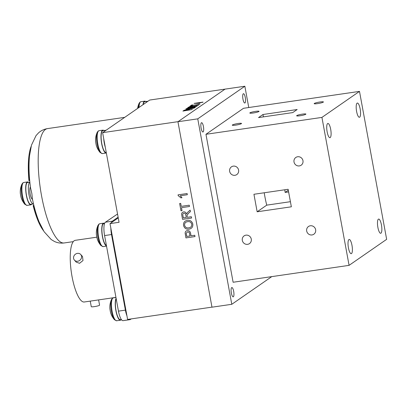 <?xml version="1.0" encoding="UTF-8"?>
<svg xmlns="http://www.w3.org/2000/svg" width="407" height="407" viewBox="0 0 407 407"><rect width="100%" height="100%" fill="white"/><g stroke="black" fill="none" stroke-linecap="round" stroke-linejoin="round"><path stroke-width="0.61" d="M211.971 307.132L127.6 319.429L110.012 223.611L118.259 217.903M110.012 223.611L119.063 222.293L102.615 132.657L149.71 100.046L225.152 89.113M102.615 132.657L178.047 121.662L225.142 89.057M64.174 242.959C60.618 243.401 57.336 242.882 54.314 241.402L51.19 239.53L44.114 231.715L39.128 221.917C36.391 215.181 34.142 207.478 32.392 198.804L31.848 193.523L30.53 187.754C28.953 176.048 28.612 165.435 29.508 155.917L31.492 145.101L36.04 135.597L38.502 132.906C40.975 130.627 43.976 129.192 47.507 128.602A57.779 15.731 81.7 0 0 41.01 192.725A57.779 15.731 81.7 0 0 64.174 242.959L73.285 241.631M20.94 196.785A18.926 1.908 -16 0 0 20.935 196.922A18.926 1.908 -16 0 0 21.006 197.034A17.964 16.412 96.6 0 1 20.665 195.523A17.964 16.412 96.6 0 1 20.447 193.981A18.926 2.946 175.2 0 1 20.35 193.732A18.931 18.931 0 0 1 21.968 184.076L21.968 184.076A11.131 3.032 -98.3 0 0 21.856 195.96A11.131 3.032 -98.3 0 0 24.929 204.37L27.096 205.377A11.569 3.149 -98.3 0 1 22.431 195.157A11.569 3.149 -98.3 0 1 23.357 182.651A11.569 3.149 -98.3 0 1 23.759 182.489L27.549 181.934A11.569 3.149 -98.3 0 1 28.556 182.326M31.741 204.172A11.569 3.149 -98.3 0 1 31.288 204.665A11.569 3.149 -98.3 0 1 30.886 204.828A11.569 3.149 -98.3 0 1 26.221 194.602A11.569 3.149 -98.3 0 1 27.147 182.102A11.569 3.149 -98.3 0 1 27.549 181.934M33.445 203.653L33.486 203.897A11.04 3.007 -98.3 0 1 33.323 203.938A11.04 3.007 -98.3 0 1 28.836 193.971A11.04 3.007 -98.3 0 1 29.859 182.183M33.323 203.938L30.81 204.304A11.04 3.007 -98.3 0 1 26.241 193.813A11.04 3.007 -98.3 0 1 27.625 182.458L29.853 182.133M32.489 199.282A6.339 1.725 -98.3 0 1 30.098 193.757A6.339 1.725 -98.3 0 1 30.428 186.996M43.381 230.545A47.009 12.8 -98.3 0 1 33.145 205.596A12.678 3.449 -98.3 0 0 33.786 205.077M38.685 220.823A47.009 12.8 -98.3 0 1 33.75 205.51L33.145 205.596M31.125 146.434A47.009 12.8 -98.3 0 0 28.943 180.688L29.548 180.596A12.678 3.449 -98.3 0 1 29.696 180.525M29.548 180.596A47.009 12.8 -98.3 0 1 29.401 157.087M96.82 237.184L75.259 240.323A31.161 8.486 -98.3 0 0 72.034 276.506A31.161 8.486 -98.3 0 0 84.244 301.994L115.934 297.38M77.696 261.233A4.228 3.76 138.1 0 1 74.42 260.124A4.228 3.76 138.1 0 1 73.911 256.064A4.228 3.76 138.1 0 1 77.432 253.373A4.228 3.76 138.1 0 1 80.708 254.482A4.228 3.76 138.1 0 1 81.217 258.542A4.228 3.76 138.1 0 1 77.696 261.233M80.708 254.482L82.509 256.486L83.003 260.531L79.548 263.304L76.216 262.128L74.42 260.124M90.247 301.119L91.265 306.664A4.228 0.544 -10.4 0 0 94.373 306.624A4.228 0.544 -10.4 0 0 99.578 305.138L98.616 299.903M131.212 318.9L130.362 319.49A11.645 3.17 81.7 0 1 129.955 319.658A11.645 3.17 81.7 0 1 128.907 319.236M129.955 319.658L123.026 320.665A11.645 3.17 -98.3 0 1 118.462 311.141L104.589 235.567A11.645 3.17 -98.3 0 1 105.393 222.212L117.547 214.006M118.462 311.141L125.392 310.129A11.645 3.17 81.7 0 0 126.948 315.883M125.392 310.129L111.518 234.554L104.589 235.567M105.393 222.212L112.322 221.199A11.645 3.17 81.7 0 0 111.442 222.624M110.852 228.19A11.645 3.17 81.7 0 0 111.518 234.554M112.322 221.199L118.127 217.18M97.014 238.019A18.926 1.908 -16 0 0 97.003 238.151A18.926 1.908 -16 0 0 97.075 238.263A17.964 16.412 96.6 0 1 96.734 236.752A17.964 16.412 96.6 0 1 96.515 235.21A18.926 2.946 175.2 0 1 96.418 234.961A18.931 18.931 0 0 1 98.036 225.305L98.036 225.305A11.131 3.032 -98.3 0 0 97.929 237.189A11.131 3.032 -98.3 0 0 100.997 245.599L103.164 246.611A11.569 3.149 -98.3 0 1 98.499 236.386A11.569 3.149 -98.3 0 1 99.425 223.881A11.569 3.149 -98.3 0 1 99.827 223.718L103.617 223.168A11.569 3.149 -98.3 0 1 104.558 223.499M106.507 246.011A11.569 3.149 -98.3 0 1 102.167 235.048A11.569 3.149 -98.3 0 1 103.215 223.331A11.569 3.149 -98.3 0 1 103.617 223.168M106.41 245.477A11.04 3.007 -98.3 0 1 102.198 234.218A11.04 3.007 -98.3 0 1 103.693 223.687L104.533 223.565M186.355 234.218L186.747 236.442L189.998 235.968L189.586 233.73C189.423 232.468 188.746 231.868 187.556 231.929L186.223 233.145L186.355 234.218M186.34 234.223L186.747 236.442M195.009 236.574L185.943 237.902L185.149 233.104C185.19 231.695 185.902 230.871 187.276 230.627C189.219 230.54 190.334 231.512 190.624 233.542L191.041 235.816L194.755 235.271L194.994 236.579M192.816 224.079C193.066 226.892 191.829 228.576 189.102 229.141C186.203 229.512 184.346 228.276 183.532 225.427C183.292 222.553 184.58 220.864 187.383 220.355C190.217 220.05 192.028 221.291 192.816 224.079M188.879 227.828C190.934 227.508 191.9 226.312 191.773 224.237C191.122 222.191 189.738 221.332 187.617 221.667C185.495 221.957 184.483 223.158 184.575 225.269C185.256 227.386 186.691 228.241 188.879 227.828M191.351 216.728L191.59 218.035L182.54 219.353L181.802 215.334C181.329 213.482 181.949 212.327 183.669 211.864C185.139 211.788 186.101 212.49 186.554 213.97L187.922 212.027L190.14 210.144L190.415 211.64L188.716 213.075L186.966 215.328L187.286 217.318L191.351 216.728M186.243 217.47L185.785 214.988C185.673 213.787 185.058 213.182 183.939 213.171C182.977 213.431 182.611 214.087 182.835 215.13L183.343 217.893L186.243 217.47M181.481 207.667L182.026 210.633L180.967 210.795L179.65 203.536L180.683 203.393L181.227 206.364L189.235 205.194L189.474 206.502L181.466 207.672L182.01 210.643M178.185 195.63L178.057 194.856L187.108 193.539L187.312 194.734L180.26 195.762L181.985 197.71L180.917 197.863L178.185 195.63M178.042 194.867L187.093 193.544M192.302 109.534L182.921 111.08L184.218 110.231L187.271 109.493C189.133 109.249 189.764 109.31 189.169 109.676L188.589 110.073L192.302 109.534M187.546 110.226L188.115 109.834C188.497 109.605 188.12 109.564 186.976 109.717L184.295 110.699L187.546 110.226M197.013 106.273L187.632 107.824L188.65 107.112L191.88 106.212L193.691 106.288L198.687 105.113L192.954 106.863L197.013 106.273M191.906 107.016L192.536 106.578C192.943 106.354 192.623 106.308 191.575 106.436L189.006 107.438L191.906 107.016M199.944 104.243L191.6 105.642L189.804 106.319L191.646 105.042L192.689 104.889L191.936 105.413L199.944 104.243M199.288 102.859L196.51 103.266M199.384 102.793L196.123 103.266L198.728 103.246L199.384 102.793M194.114 103.393L203.052 102.091L200.544 102.625L199.516 103.332L194.114 103.393M202.747 102.299L200.544 102.625M194.22 107.758C194.48 107.428 193.549 107.423 191.417 107.738L187.022 108.75C186.757 109.091 187.739 109.091 189.967 108.75L194.322 107.565M194.21 107.707C194.475 107.377 193.539 107.372 191.407 107.682L191.417 107.738M191.407 107.682L187.022 108.75M195.258 107.55C194.292 108.079 192.414 108.557 189.616 108.984C186.742 109.397 185.526 109.371 185.974 108.903C186.976 108.364 188.899 107.88 191.748 107.453C194.536 107.061 195.706 107.092 195.258 107.55M244.968 102.94A4.701 1.282 81.7 0 0 245.345 97.858A4.701 1.282 81.7 0 0 243.447 93.702A4.701 1.282 81.7 0 0 243.284 93.768A4.701 1.282 81.7 0 0 242.908 98.85A4.701 1.282 81.7 0 0 244.8 103.007A4.701 1.282 81.7 0 0 244.968 102.94M203.103 131.924A4.701 1.282 81.7 0 0 203.48 126.842A4.701 1.282 81.7 0 0 201.587 122.69A4.701 1.282 81.7 0 0 201.424 122.756A4.701 1.282 81.7 0 0 201.048 127.834A4.701 1.282 81.7 0 0 202.94 131.99A4.701 1.282 81.7 0 0 203.103 131.924M233.359 296.769A4.701 1.282 81.7 0 0 233.735 291.692A4.701 1.282 81.7 0 0 231.842 287.535A4.701 1.282 81.7 0 0 231.675 287.601A4.701 1.282 81.7 0 0 231.298 292.684A4.701 1.282 81.7 0 0 233.196 296.835A4.701 1.282 81.7 0 0 233.359 296.769M248.758 107.524L244.851 86.238L225.035 89.128L177.94 121.734L211.981 307.188L231.792 304.299L271.774 276.618M244.851 86.238L197.756 118.849L177.94 121.734M197.756 118.849L231.792 304.299M121.296 319.551A11.569 3.149 -98.3 0 1 120.843 320.044A11.569 3.149 -98.3 0 1 120.441 320.207A11.569 3.149 -98.3 0 1 116.015 311.309A11.569 3.149 -98.3 0 1 116.097 298.25M111.416 311.34A11.131 3.032 -98.3 0 1 111.528 299.455L111.528 299.455A18.931 18.931 0 0 0 109.91 309.111A18.926 2.946 175.2 0 0 110.007 309.361A17.964 16.412 96.6 0 0 110.226 310.902A17.964 16.412 96.6 0 0 110.567 312.413A18.926 1.908 -16 0 1 110.495 312.306A18.931 18.931 0 0 0 114.484 319.749L114.484 319.749A11.131 3.032 -98.3 0 1 111.416 311.34M106.344 152.986A11.569 3.149 -98.3 0 1 106.171 153.032A11.569 3.149 -98.3 0 1 101.506 142.806A11.569 3.149 -98.3 0 1 102.432 130.306A11.569 3.149 -98.3 0 1 102.834 130.143A11.569 3.149 -98.3 0 1 103.841 130.53M97.146 144.164A11.131 3.032 -98.3 0 1 97.253 132.28L97.253 132.28A18.931 18.931 0 0 0 95.635 141.936A18.926 2.946 175.2 0 0 95.731 142.185A17.964 16.412 96.6 0 0 95.95 143.727A17.964 16.412 96.6 0 0 96.291 145.238A18.926 1.908 -16 0 1 96.22 145.126A18.931 18.931 0 0 0 100.214 152.574L100.214 152.574A11.131 3.032 -98.3 0 1 97.146 144.164M142.994 104.696A11.569 3.149 -98.3 0 1 144.292 101.318A11.569 3.149 -98.3 0 1 144.694 101.155A11.569 3.149 -98.3 0 1 145.701 101.541M138.365 107.901A11.131 3.032 -98.3 0 1 139.118 103.297L139.118 103.297A18.931 18.931 0 0 0 137.607 108.425M116.193 298.779A11.04 3.007 81.7 0 0 116.153 311.253A11.04 3.007 81.7 0 0 120.365 319.683L121.362 319.541M147.782 101.384A11.04 3.007 81.7 0 0 147.283 101.312A11.04 3.007 81.7 0 0 146.194 102.483M147.283 101.312L144.77 101.679A11.04 3.007 81.7 0 0 143.228 104.533M105.917 130.367A11.04 3.007 81.7 0 0 105.423 130.296A11.04 3.007 81.7 0 0 104.329 131.466M103.724 138.701A11.04 3.007 81.7 0 0 105.286 147.217M105.423 130.296L102.91 130.662A11.04 3.007 81.7 0 0 101.526 142.023A11.04 3.007 81.7 0 0 106.095 152.508L106.252 152.488M351.49 253.581A7.184 1.954 81.7 0 0 352.065 245.818A7.184 1.954 81.7 0 0 349.17 239.469A7.184 1.954 81.7 0 0 348.916 239.57A7.184 1.954 81.7 0 0 348.341 247.334A7.184 1.954 81.7 0 0 351.241 253.683A7.184 1.954 81.7 0 0 351.49 253.581M330.199 137.571A7.184 1.954 81.7 0 0 330.774 129.802A7.184 1.954 81.7 0 0 327.874 123.453A7.184 1.954 81.7 0 0 327.625 123.555A7.184 1.954 81.7 0 0 327.05 131.324A7.184 1.954 81.7 0 0 329.95 137.673A7.184 1.954 81.7 0 0 330.199 137.571M359.656 117.17A7.184 1.954 81.7 0 0 360.236 109.407A7.184 1.954 81.7 0 0 357.336 103.057A7.184 1.954 81.7 0 0 357.087 103.159A7.184 1.954 81.7 0 0 356.512 110.923A7.184 1.954 81.7 0 0 359.406 117.272A7.184 1.954 81.7 0 0 359.656 117.17M380.952 233.18A7.184 1.954 81.7 0 0 381.527 225.417A7.184 1.954 81.7 0 0 378.627 219.068A7.184 1.954 81.7 0 0 378.378 219.17A7.184 1.954 81.7 0 0 377.803 226.933A7.184 1.954 81.7 0 0 380.698 233.282A7.184 1.954 81.7 0 0 380.952 233.18M302.966 160.679A4.701 4.482 -124.7 0 0 295.818 157.468A4.701 4.482 -124.7 0 0 294.017 161.986A4.701 4.482 -124.7 0 0 301.17 165.196A4.701 4.482 -124.7 0 0 302.966 160.679M238.599 170.06A4.701 4.482 -124.7 0 0 231.446 166.85A4.701 4.482 -124.7 0 0 229.645 171.367A4.701 4.482 -124.7 0 0 236.798 174.578A4.701 4.482 -124.7 0 0 238.599 170.06M251.267 239.092A4.701 4.482 -124.7 0 0 244.114 235.877A4.701 4.482 -124.7 0 0 242.318 240.395A4.701 4.482 -124.7 0 0 249.466 243.61A4.701 4.482 -124.7 0 0 251.267 239.092M315.639 229.711A4.701 4.482 -124.7 0 0 308.486 226.496A4.701 4.482 -124.7 0 0 306.685 231.013A4.701 4.482 -124.7 0 0 313.838 234.228A4.701 4.482 -124.7 0 0 315.639 229.711M323.275 102.147A4.701 0.605 -10.4 0 0 323.423 101.948A4.701 0.605 -10.4 0 0 319.332 102.091A4.701 0.605 -10.4 0 0 314.326 103.449A4.701 0.605 -10.4 0 0 314.173 103.648A4.701 0.605 -10.4 0 0 318.269 103.505A4.701 0.605 -10.4 0 0 323.275 102.147M258.903 111.523A4.701 0.605 -10.4 0 0 259.05 111.33A4.701 0.605 -10.4 0 0 254.96 111.472A4.701 0.605 -10.4 0 0 249.954 112.831A4.701 0.605 -10.4 0 0 249.806 113.024A4.701 0.605 -10.4 0 0 253.897 112.887A4.701 0.605 -10.4 0 0 258.903 111.523M241.376 123.662A4.701 0.605 -10.4 0 0 241.524 123.469A4.701 0.605 -10.4 0 0 237.434 123.606A4.701 0.605 -10.4 0 0 232.422 124.969A4.701 0.605 -10.4 0 0 232.275 125.163A4.701 0.605 -10.4 0 0 236.365 125.025A4.701 0.605 -10.4 0 0 241.376 123.662M305.743 114.281A4.701 0.605 -10.4 0 0 305.891 114.087A4.701 0.605 -10.4 0 0 301.801 114.225A4.701 0.605 -10.4 0 0 296.795 115.588A4.701 0.605 -10.4 0 0 296.647 115.781A4.701 0.605 -10.4 0 0 300.737 115.644A4.701 0.605 -10.4 0 0 305.743 114.281M292.725 112.602L258.526 117.587L262.973 114.509L297.171 109.524L292.725 112.602M262.973 114.509L263.41 116.875M257.153 211.788L253.937 194.271L288.131 189.291L291.346 206.802L257.153 211.788L266.743 205.143L290.41 201.694M264.229 192.77A38.187 10.399 81.7 0 0 266.743 205.143M349.079 265.354L321.927 117.404L359.498 91.387L386.65 239.336L349.079 265.354L233.114 282.255L205.957 134.3L321.927 117.404M288.614 191.906L285.129 192.414L288.304 190.217M285.129 192.414A38.187 10.399 81.7 0 0 284.793 189.774M205.957 134.3L243.528 108.287L359.498 91.387M120.441 320.207L116.656 320.762A11.569 3.149 -98.3 0 1 111.991 310.536A11.569 3.149 -98.3 0 1 112.917 298.031A11.569 3.149 -98.3 0 1 113.319 297.868L112.505 298.194L111.528 299.455M106.171 153.032L102.381 153.587A11.569 3.149 -98.3 0 1 97.716 143.361A11.569 3.149 -98.3 0 1 98.642 130.856A11.569 3.149 -98.3 0 1 99.049 130.693L98.229 131.018L97.253 132.28M139.052 107.428A11.569 3.149 -98.3 0 1 140.507 101.872A11.569 3.149 -98.3 0 1 140.908 101.709L140.094 102.035L139.118 103.297M47.507 128.602L124.715 117.353M23.759 182.489L22.945 182.814L21.968 184.076M30.886 204.828L27.096 205.377M32.407 198.896L31.97 198.957M20.935 196.922A18.931 18.931 0 0 0 24.929 204.37M99.827 223.718L99.013 224.043L98.036 225.305M106.527 246.118L103.164 246.611M97.003 238.151A18.931 18.931 0 0 0 100.997 245.599M116.656 320.762L114.484 319.749M115.954 297.486L113.319 297.868M102.381 153.587L100.214 152.574M102.834 130.143L99.049 130.693M144.694 101.155L140.908 101.709"/></g></svg>
